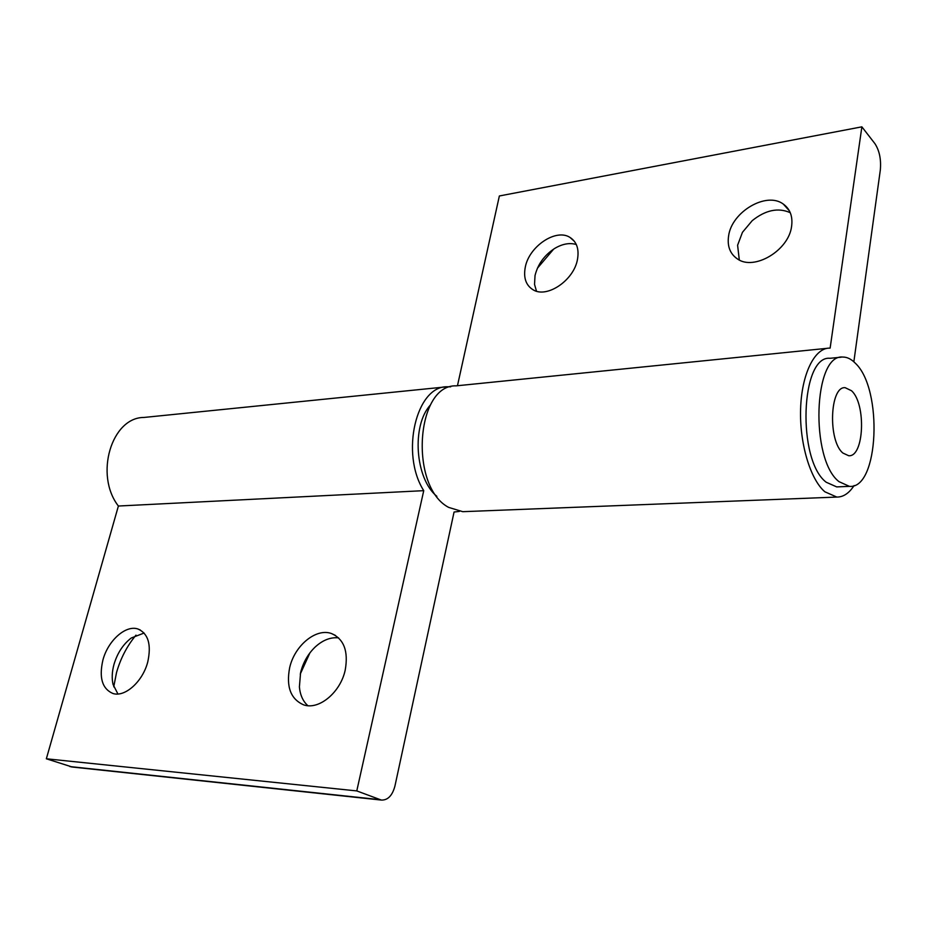 <?xml version="1.0" encoding="UTF-8"?>
<svg xmlns="http://www.w3.org/2000/svg" width="927" height="927" viewBox="0 0 927 927"><rect width="100%" height="100%" fill="white"/><g stroke="black" fill="none" stroke-linecap="round" stroke-linejoin="round"><path stroke-width="1.39" d="M739.306 259.989L737.602 245.226L742.446 232.329L752.191 220.684C765.54 210.012 778.24 207.347 790.267 212.7M791.612 226.246C788.854 250.51 753.999 271.101 737.371 258.9C730.047 253.824 727.116 246.188 728.599 235.968C731.612 211.912 766.409 191.229 783.327 204.091C790.128 209.05 792.886 216.431 791.612 226.246M536.49 291.194L534.531 284.369L535.03 275.562C537.811 264.253 544.346 255.215 554.647 248.459C562.399 243.859 569.618 242.538 576.293 244.508M577.498 259.293C574.033 280.29 546.86 298.645 533.037 289.757C525.933 285.307 523.338 277.833 525.25 267.358C528.923 246.512 555.991 228.135 570.024 237.439C576.745 241.82 579.236 249.108 577.498 259.293M841.148 357.208L830.024 358.285C800.557 355.111 796.919 460.29 826.2 482.237L836.71 486.907L838.344 486.837M839.005 481.658L849.422 486.362C878.854 489.398 883.188 388.911 855.32 363.21C851.229 359.027 847.023 356.976 842.701 357.057C813.489 353.824 809.955 459.572 839.005 481.658M851.519 390.742L845.157 387.683C829.781 386.003 827.799 440.974 842.944 453.071L848.692 455.725C864.138 457.347 866.339 403.836 851.519 390.742C866.339 403.836 864.138 457.347 848.692 455.725L842.944 453.071C827.799 440.974 829.781 386.003 845.157 387.683L851.519 390.742M465.006 511.588L462.747 511.681L448.656 507.393C409.027 486.745 415.922 384.079 456.211 385.852L827.266 348.309M854.103 485.539C849.086 493.268 843.327 497.104 836.826 497.069L824.868 491.797C810.268 479.386 799.445 443.164 800.604 408.784C801.658 374.357 814.323 348.436 829.086 348.123L830.128 348.123L861.878 126.837L874.937 143.673C879.456 150.672 881.253 159.444 880.326 169.989L853.848 361.797M457.463 385.725L499.363 195.968L861.878 126.837M537.428 268.193L553.697 249.062M430.452 404.972C411.391 425.423 415.145 478.784 436.849 496.304M113.743 686.826L116.512 672.62C120.522 658.506 127.011 646.015 135.991 635.146M117.926 693.987L113.071 684.497C111.692 678.46 111.993 671.785 113.963 664.485C117.335 653.141 123.106 644.311 131.263 637.996L144.114 633.037M102.909 660.059C108.007 640.534 125.875 624.613 138.042 629.039C148.274 633.616 151.518 644.578 147.764 661.901C142.828 681.519 124.902 697.591 112.862 693.466C102.19 688.773 98.876 677.637 102.909 660.059M300.255 674.091L309.919 652.863M307.834 705.667C302.955 701.252 300.139 695.007 299.398 686.953L300.591 672.585C303.141 662.481 307.984 653.975 315.122 647.069C322.723 640.093 330.557 637.023 338.587 637.869M289.653 667.73C294.577 645.459 316.258 627.649 331.669 633.616C343.987 639.19 348.506 651.322 345.226 670.012C340.568 692.365 318.888 710.349 303.674 704.868C290.707 699.19 286.037 686.814 289.653 667.73M450.684 386.814L447.243 386.768C416.258 385.748 400.128 453.639 423.743 490.661L118.389 506.026L46.35 758.784L72.283 767.035M445.087 386.976L143.986 417.451C111.576 417.289 94.23 474.937 118.389 506.026M423.743 490.661L356.779 790.916L381.356 800.071C387.845 800.268 392.364 795.598 394.937 786.05L454.068 512.028L459.375 511.414M356.779 790.916L46.35 758.784M379.827 799.653L69.896 766.571M836.71 486.907L849.422 486.362M462.747 511.681L836.826 497.069M570.024 237.439L574.427 241.379M783.327 204.091L789.387 210.846M138.042 629.039L140.313 630.012M331.669 633.616L335.481 635.447M381.356 800.071L71.472 766.942"/></g></svg>

